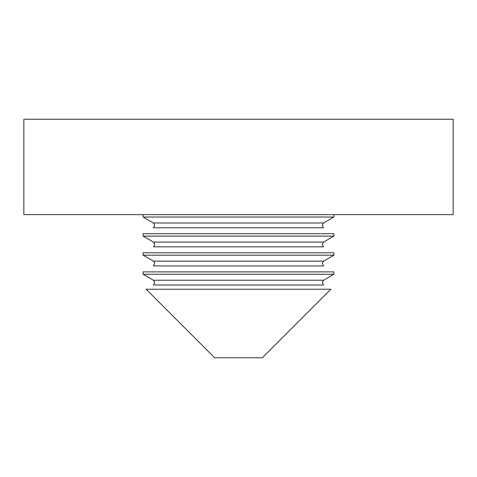 <?xml version="1.0" encoding="UTF-8"?>
<svg xmlns="http://www.w3.org/2000/svg" width="477" height="477" viewBox="0 0 477 477"><rect width="100%" height="100%" fill="white"/><g stroke="black" fill="none" stroke-linecap="round" stroke-linejoin="round"><path stroke-width="0.72" d="M23.85 119.25L23.85 214.65L453.15 214.65L453.15 119.25L23.85 119.25M153.427 261.157L323.573 261.157L322.196 263.513L323.573 265.927L153.427 265.927L154.804 263.513L153.427 261.157L143.1 255.195L333.9 255.195L333.9 252.81L143.1 252.81L143.1 255.195M153.427 280.237L323.573 280.237L322.196 282.593L323.573 285.007L153.427 285.007L154.804 282.593L153.427 280.237L143.1 274.275L333.9 274.275L333.9 271.89L143.1 271.89L143.1 274.275M330.877 289.223L146.123 289.223L214.65 357.75L262.35 357.75L330.877 289.223M153.427 222.997L323.573 222.997L322.196 225.353L323.573 227.767L153.427 227.767L154.804 225.353L153.427 222.997L143.1 217.035L333.9 217.035L333.9 214.65M153.427 242.077L323.573 242.077L322.196 244.433L323.573 246.847L153.427 246.847L154.804 244.433L153.427 242.077L143.1 236.115L333.9 236.115L333.9 233.73L143.1 233.73L143.1 236.115M323.573 265.927L322.196 263.513L323.573 261.157L322.196 263.513L323.573 265.927L322.196 263.513L323.573 261.157L333.9 255.195M323.573 285.007L322.196 282.593L323.573 280.237L322.196 282.593L323.573 285.007L322.196 282.593L323.573 280.237L333.9 274.275M143.1 214.65L143.1 217.035M323.573 222.997L322.196 225.353L323.573 227.767L322.196 225.353L323.573 222.997L333.9 217.035M323.573 242.077L322.196 244.433L323.573 246.847L322.196 244.433L323.573 242.077L333.9 236.115"/></g></svg>
